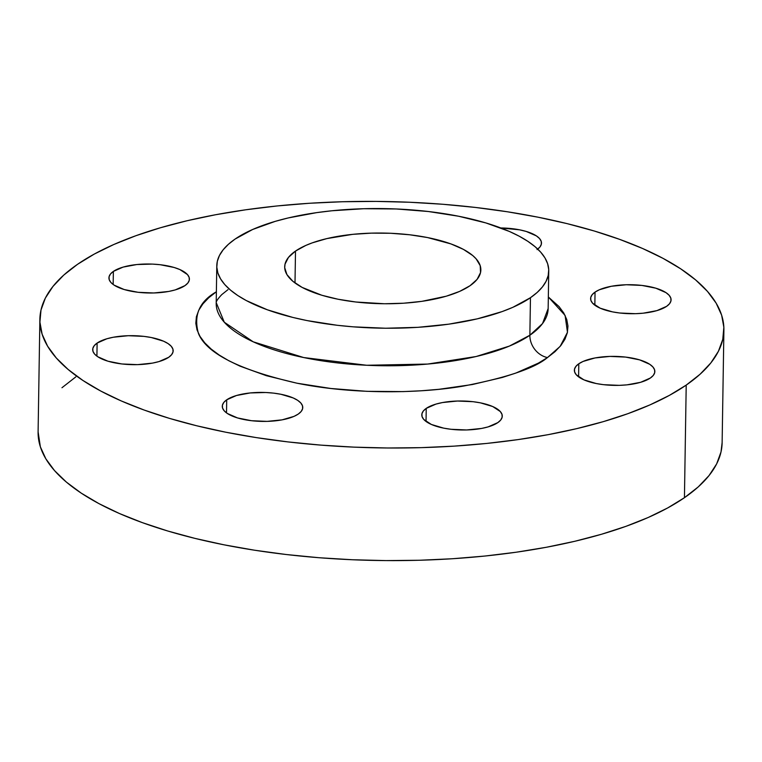 <?xml version="1.0" encoding="UTF-8"?>
<svg xmlns="http://www.w3.org/2000/svg" width="762" height="762" viewBox="0 0 762 762"><rect width="100%" height="100%" fill="white"/><g stroke="black" fill="none" stroke-linecap="round" stroke-linejoin="round"><path stroke-width="1.14" d="M184.966 285.617A40.243 14.497 -179.1 0 1 139.608 292.456A40.243 14.497 -179.1 0 1 108.928 277.873A40.243 14.497 -179.1 0 1 113.367 271.405L113.157 284.483L113.367 271.405L110.471 274.006L109.061 276.787L109.195 279.625L110.861 282.426L114.005 285.074L124.168 289.531L138.141 292.303L153.791 292.97L168.735 291.446L175.212 289.912L184.966 285.617L187.862 283.007L189.271 280.235L189.138 277.387L187.471 274.587L179.832 269.538L174.165 267.491L160.191 264.719L152.429 264.1L136.836 264.538L123.111 267.1L113.367 271.405A40.243 14.497 -179.1 0 1 158.725 264.557A40.243 14.497 -179.1 0 1 189.405 279.14A40.243 14.497 -179.1 0 1 184.966 285.617M168.726 357.283A40.243 14.497 -179.1 0 1 123.368 364.122A40.243 14.497 -179.1 0 1 92.688 349.539A40.243 14.497 -179.1 0 1 97.117 343.071L96.917 356.149L97.117 343.071L94.231 345.672L92.821 348.453L92.954 351.292L94.621 354.092L97.765 356.74L107.928 361.198L121.901 363.969L137.551 364.636L152.495 363.112L158.972 361.579L168.726 357.283L171.621 354.673L173.031 351.901L172.898 349.053L171.221 346.253L168.088 343.605L163.592 341.205L151.286 337.528L143.951 336.385L128.302 335.709L113.357 337.233L106.871 338.766L97.117 343.071A40.243 14.497 -179.1 0 1 142.484 336.223A40.243 14.497 -179.1 0 1 173.165 350.806A40.243 14.497 -179.1 0 1 168.726 357.283M298.323 414.023A40.243 14.497 -179.1 0 1 252.965 420.872A40.243 14.497 -179.1 0 1 222.285 406.279A40.243 14.497 -179.1 0 1 226.714 399.812L226.514 412.89L226.714 399.812L223.818 402.412L222.418 405.193L222.552 408.032L224.219 410.832L227.362 413.48L237.525 417.938L251.498 420.71L267.138 421.376L282.083 419.852L294.056 416.357L298.323 414.023L301.219 411.413L302.628 408.642L302.495 405.794L300.819 402.993L297.685 400.345L293.189 397.945L280.883 394.268L273.548 393.125L265.786 392.506L250.193 392.944L236.468 395.507L226.714 399.812A40.243 14.497 -179.1 0 1 272.082 392.963A40.243 14.497 -179.1 0 1 302.762 407.546A40.243 14.497 -179.1 0 1 298.323 414.023M497.843 422.605A40.243 14.497 -179.1 0 1 452.485 429.444A40.243 14.497 -179.1 0 1 421.805 414.861A40.243 14.497 -179.1 0 1 426.234 408.384L426.034 421.472L426.234 408.384L423.339 410.994L421.929 413.766L422.072 416.614L423.739 419.414L431.368 424.463L443.675 428.139L451.009 429.282L466.658 429.958L481.603 428.435L488.09 426.901L497.843 422.605L500.739 419.995L502.148 417.224L502.006 414.376L500.339 411.575L492.709 406.527L480.403 402.841L473.069 401.698L457.419 401.031L442.474 402.555L435.988 404.089L426.234 408.384A40.243 14.497 -179.1 0 1 471.592 401.545A40.243 14.497 -179.1 0 1 502.272 416.128A40.243 14.497 -179.1 0 1 497.843 422.605M650.405 377.99A40.243 14.497 -179.1 0 1 605.047 384.839A40.243 14.497 -179.1 0 1 574.367 370.256A40.243 14.497 -179.1 0 1 578.796 363.779L578.596 376.866L578.796 363.779L575.91 366.379L574.5 369.16L574.634 372.008L576.301 374.809L583.94 379.857L596.236 383.534L603.58 384.677L619.23 385.353L626.936 384.858L640.652 382.295L650.405 377.99L653.301 375.39L654.71 372.608L654.577 369.77L652.901 366.97L649.767 364.312L639.604 359.864L625.631 357.092L609.981 356.416L595.036 357.95L583.073 361.445L578.796 363.779A40.243 14.497 -179.1 0 1 624.164 356.93A40.243 14.497 -179.1 0 1 654.844 371.513A40.243 14.497 -179.1 0 1 650.405 377.99M666.645 306.324A40.243 14.497 -179.1 0 1 621.287 313.172A40.243 14.497 -179.1 0 1 590.607 298.59A40.243 14.497 -179.1 0 1 595.046 292.113L594.836 305.2L595.046 292.113L592.15 294.713L590.74 297.494L590.874 300.342L592.541 303.143L600.18 308.191L612.477 311.868L619.82 313.011L635.47 313.687L643.176 313.192L656.892 310.629L666.645 306.324L669.541 303.724L670.951 300.942L670.817 298.104L669.15 295.304L666.007 292.646L655.844 288.198L641.871 285.426L626.221 284.75L611.276 286.283L599.313 289.779L595.046 292.113A40.243 14.497 -179.1 0 1 640.404 285.264A40.243 14.497 -179.1 0 1 671.084 299.847A40.243 14.497 -179.1 0 1 666.645 306.324M228 289.636L221.752 294.627C217.808 298.856 215.979 301.552 216.256 302.724L224.295 322.221L253.194 341.805L303.705 357.549L366.693 365.265L427.644 364.065L476.098 356.521L509.397 346.081L529.866 335.242A20.117 16.745 -124.6 0 0 547.478 357.559C534.924 368.17 506.892 377.676 463.401 386.086C419.748 393.611 352.825 394.583 296.951 383.2C239.43 369.98 206.597 353.406 198.453 333.508C193.377 315.449 199.32 301.562 216.294 291.827L208.769 297.723L202.911 303.876L198.768 310.229L196.396 316.716L195.815 323.288L197.015 329.87L200.006 336.404L204.74 342.824L211.179 349.072L219.266 355.082L228.924 360.797L240.049 366.17L266.281 375.666L296.951 383.2L330.889 388.487L366.789 391.325L403.26 391.601L421.281 390.773L438.922 389.306L472.383 384.524L502.368 377.447L515.693 373.132L538.353 363.141L547.478 357.559L555.003 351.673L560.861 345.519L564.994 339.166L567.366 332.67L567.957 326.107L566.757 319.526L563.766 312.992L559.032 306.572L548.335 296.99L565.099 315.43L567.461 332.27L560.165 346.367L547.478 357.559A20.117 16.745 55.4 0 1 529.866 335.242A166.002 59.798 0.9 0 0 548.154 308.534L548.745 270.996A166.002 59.798 -179.1 0 1 530.457 297.704L529.866 335.242L530.457 297.704A166.002 59.798 -179.1 0 1 343.348 325.945A166.002 59.798 -179.1 0 1 216.789 265.786A166.002 59.798 -179.1 0 1 235.077 239.078A166.002 59.798 -179.1 0 1 422.186 210.836A166.002 59.798 -179.1 0 1 548.745 270.996M722.128 442.57L721.004 451.961L716.651 463.896L709.041 475.564L698.278 486.88L684.438 497.7A342.062 123.215 0.9 0 0 722.128 442.674L723.9 330.07A342.062 123.215 -179.1 0 1 686.21 385.096L684.438 497.7L667.674 507.949L648.138 517.522L626.021 526.313L601.542 534.248L574.929 541.258L546.43 547.259L516.341 552.202L484.937 556.041L452.514 558.736L419.405 560.261L385.915 560.594L352.368 559.746L319.087 557.727L286.398 554.536L254.603 550.221L224.028 544.82L194.948 538.382L167.65 530.971L142.408 522.656L119.444 513.521L98.993 503.653L81.258 493.147L66.389 482.098L54.55 470.621L45.844 458.819L40.357 446.818L38.1 431.825M39.872 319.326L38.1 431.93A342.062 123.215 0.9 0 0 298.885 555.898A342.062 123.215 0.9 0 0 684.438 497.7L686.21 385.096A342.062 123.215 -179.1 0 1 300.657 443.293A342.062 123.215 -179.1 0 1 39.872 319.326A342.062 123.215 -179.1 0 1 77.562 264.3A342.062 123.215 -179.1 0 1 463.115 206.102A342.062 123.215 -179.1 0 1 723.9 330.07M470.04 285.712A98.088 35.338 -179.1 0 1 359.474 302.4A98.088 35.338 -179.1 0 1 284.693 266.852A98.088 35.338 -179.1 0 1 295.504 251.069L294.999 282.969L295.504 251.069A98.088 35.338 -179.1 0 1 406.06 234.382A98.088 35.338 -179.1 0 1 480.851 269.929A98.088 35.338 -179.1 0 1 470.04 285.712L477.098 279.368L480.527 272.596L480.203 265.662L476.126 258.842L472.735 255.546L463.382 249.365L450.933 243.916L427.53 237.563L409.642 234.772L390.725 233.277L371.504 233.134L352.711 234.344L326.908 238.582L312.249 242.868L305.905 245.393L295.504 251.069L288.446 257.423L285.017 264.185L284.702 267.653L286.912 274.568L292.808 281.235L302.152 287.417L321.84 295.256L338.004 299.228L355.892 302.009L384.429 303.752L403.527 303.219L421.834 301.342L446.265 296.199L459.629 291.398L470.04 285.712M61.96 387.734L75.79 376.904M686.21 385.096L669.446 395.345L649.91 404.917L627.793 413.709L603.313 421.643L576.691 428.644L548.202 434.654L518.112 439.598L486.699 443.436L454.285 446.122L421.176 447.646L387.687 447.989L354.139 447.142L320.859 445.113L288.16 441.931L256.375 437.617L225.79 432.216L196.72 425.777L169.421 418.367L144.17 410.051L121.215 400.917L100.765 391.049L83.029 380.533L68.161 369.494L56.321 358.016L47.615 346.215L42.129 334.204L39.91 322.107L40.996 310.039L45.349 298.104L52.959 286.436L63.722 275.12L77.562 264.3L94.326 254.051L113.862 244.478L135.979 235.687L160.458 227.752L187.071 220.742L215.57 214.741L245.659 209.798L277.063 205.959L309.486 203.264L342.595 201.74L376.085 201.406L409.632 202.254L442.913 204.273L475.602 207.464L507.397 211.779L537.972 217.18L567.052 223.618L594.35 231.029L619.592 239.344L642.557 248.479L663.007 258.347L680.742 268.853L695.611 279.902L707.45 291.379L716.156 303.181L721.643 315.182L723.852 327.279L722.776 339.357L718.414 351.282L710.813 362.96L700.04 374.266L686.21 385.096M537.048 249.584L539.944 246.983L541.353 244.202L541.22 241.354L539.553 238.554L536.41 235.906L526.247 231.458L519.608 229.829L500.844 227.971A40.243 14.497 -179.1 0 1 541.487 243.107A40.243 14.497 -179.1 0 1 537.734 249.088M216.789 265.786L216.198 303.324A166.002 59.798 0.9 0 0 342.757 363.484A166.002 59.798 0.9 0 0 529.866 335.242L542.515 323.593L548.154 308.534M530.457 297.704L512.845 307.324L502.11 311.591L477.307 318.84L448.875 324.155L417.909 327.327L385.582 328.232L353.149 326.831L337.29 325.288L307.019 320.573L292.903 317.449L267.405 309.81L246.345 300.59L237.734 295.494L230.524 290.132L224.771 284.559L220.551 278.835L217.884 273.006L216.808 267.138L217.332 261.28L219.456 255.489L223.142 249.822L228.371 244.335L235.077 239.078L252.698 229.467L275.311 221.342L288.227 217.942L316.659 212.636L331.899 210.769L363.703 208.721L396.24 208.969L428.254 211.503L458.514 216.218L485.88 222.933L509.273 231.4L519.198 236.191L527.799 241.297L535.019 246.659L540.763 252.222L544.992 257.947L547.649 263.776L548.726 269.643L548.202 275.511L546.087 281.292L542.401 286.96L537.172 292.446L530.457 297.704"/></g></svg>
